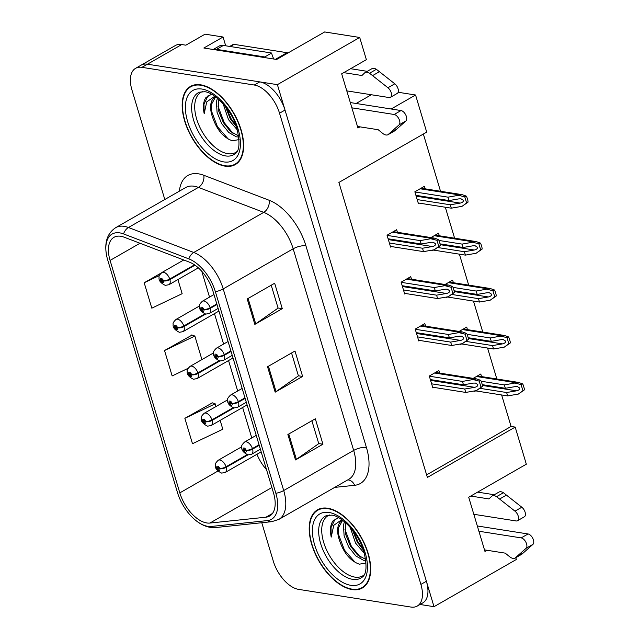 <?xml version="1.0" encoding="UTF-8"?>
<svg xmlns="http://www.w3.org/2000/svg" width="639" height="639" viewBox="0 0 639 639"><rect width="100%" height="100%" fill="white"/><g stroke="black" fill="none" stroke-linecap="round" stroke-linejoin="round"><path stroke-width="0.96" d="M515.785 557.687L516.328 559.492L434.009 606.683L277.398 84.66L359.709 37.469L324.668 31.95L276.647 59.475L203.857 48.013L223.059 37.006L225.703 45.792M277.398 84.66L147.449 64.196A28.156 15.168 -119.8 0 0 141.067 65.186L175.366 45.521A28.156 15.168 -119.8 0 1 181.748 44.538L185.861 45.185L205.071 34.171L223.059 37.006M420.023 604.478L434.009 606.683M359.709 37.469L366.371 59.667L341.673 73.82L357.944 128.04L359.997 126.857M391.164 108.997L415.566 95.003L426.692 132.113L338.894 182.45L427.387 477.429L515.194 427.1L526.328 464.202L468.706 497.238L484.969 551.457L487.03 550.275M371.347 94.748L356.115 103.478M415.566 95.003L398.193 92.272M426.62 474.865L511.08 426.445L501.631 394.966M496.846 378.991L487.557 348.031M482.764 332.064L473.475 301.097M468.683 285.13L459.393 254.17M454.601 238.195L445.311 207.236M440.519 191.261L423.353 134.03M511.08 426.445L515.194 427.1M439.305 235.783L438.538 233.219L430.942 237.572M432.347 250.113L432.491 250.584L433.386 250.073M453.386 282.718L452.62 280.154L445.024 284.507M446.429 297.047L446.573 297.518L447.468 297.007M467.468 329.652L466.702 327.088L459.106 331.441M460.511 343.974L460.655 344.453L461.55 343.942M481.55 376.587L480.776 374.023L473.179 378.376M474.593 390.908L474.737 391.387L475.632 390.868M425.231 188.856L424.456 186.284L414.855 191.796L418.409 203.649L419.304 203.138M411.5 279.227L410.733 276.663L401.124 282.166L404.687 294.028L405.581 293.517M425.582 326.162L424.807 323.598L415.206 329.101L418.769 340.962L419.663 340.451M439.664 373.096L438.889 370.532L429.288 376.036L432.843 387.897L433.745 387.386M397.418 232.3L396.651 229.728L387.042 235.232L390.605 247.093L391.499 246.582M352.137 589.565A45.049 24.274 -119.8 0 0 362.345 587.992A45.049 24.274 -119.8 0 0 365.101 545.011A45.049 24.274 -119.8 0 0 327.735 508.237A45.049 24.274 -119.8 0 0 317.527 509.818A45.049 24.274 -119.8 0 0 314.771 552.799A45.049 24.274 -119.8 0 0 352.137 589.565M225.104 166.156A45.049 24.274 -119.8 0 0 235.312 164.574A45.049 24.274 -119.8 0 0 238.067 121.594A45.049 24.274 -119.8 0 0 200.702 84.827A45.049 24.274 -119.8 0 0 190.502 86.409A45.049 24.274 -119.8 0 0 187.738 129.382A45.049 24.274 -119.8 0 0 225.104 166.156M206.764 522.95A30.033 16.183 60.2 0 1 179.815 492.877L110.076 260.416A30.033 16.183 60.2 0 1 113.958 237.325A30.033 16.183 60.2 0 1 124.15 237.197L189.456 262.166A30.033 16.183 60.2 0 1 213.011 291.312L273.508 492.941A30.033 16.183 60.2 0 1 269.626 516.032A30.033 16.183 60.2 0 1 265.968 517.191L209.911 523.053A30.033 16.183 60.2 0 1 206.764 522.95M207.787 526.336A33.787 18.204 -119.8 0 0 211.317 526.456L267.374 520.593A33.787 18.204 -119.8 0 0 275.856 493.308L215.367 291.68A33.787 18.204 -119.8 0 0 188.864 258.891L123.559 233.922A33.787 18.204 -119.8 0 0 106.649 255.784A33.787 18.204 -119.8 0 0 107.727 260.041L177.466 492.509A33.787 18.204 -119.8 0 0 193.944 518.876A33.787 18.204 -119.8 0 0 207.787 526.336M261.774 522.718L273.308 561.178A28.156 15.168 -119.8 0 0 298.573 589.366L410.885 607.05A28.156 15.168 -119.8 0 0 417.259 606.06L422.746 602.92A28.156 15.168 -119.8 0 0 426.389 581.266L285.018 110.068A28.156 15.168 -119.8 0 0 259.753 81.88L147.449 64.196A28.156 15.168 -119.8 0 0 141.067 65.186L135.58 68.333A28.156 15.168 -119.8 0 0 131.946 89.979L164.806 199.512M212.38 402.85L184.863 418.305L192.483 443.714L222.811 429.24L220.151 420.366M192.051 335.076L164.527 350.531L172.155 375.94L188.106 368.328M417.259 606.06A28.156 15.168 -119.8 0 0 420.893 584.413L279.531 113.215A28.156 15.168 -119.8 0 0 254.266 85.027L141.962 67.343A28.156 15.168 -119.8 0 0 135.58 68.333M287.877 434.52L315.315 418.793L322.943 444.209L295.506 459.936L287.877 434.52M247.213 298.972L274.65 283.245L282.278 308.661L254.833 324.388L247.213 298.972M267.541 366.746L294.986 351.019L302.606 376.435L275.169 392.162L267.541 366.746M161.188 273.013L144.19 282.757L151.818 308.174L182.147 293.692L177.914 279.57M302.606 376.435L298.381 375.772M291.552 352.984L298.413 375.876L276.048 391.603A7.508 2.516 163.3 0 1 275.169 392.162M282.278 308.661L278.053 307.998M271.216 285.218L278.085 308.102L255.72 323.829A7.508 2.516 163.3 0 1 254.833 324.388M322.943 444.209L318.717 443.538M311.88 420.758L318.749 443.65L296.384 459.377A7.508 2.516 163.3 0 1 295.506 459.936M164.527 350.531L194.855 336.05L201.916 359.589M194.855 336.05L191.692 334.956M184.863 418.305L215.191 403.824L215.998 406.524M215.191 403.824L212.028 402.73M144.19 282.757L159.478 275.465M388.113 238.786L421.229 244.002L431.141 242.301L433.25 242.277L435.59 243.771C435.734 245.088 434.672 246.007 432.411 246.534L422.499 248.236L423.513 251.622L434.193 249.793L440.199 245.64A4.697 3.626 98.9 0 0 439.983 243.667L439.217 241.119A4.697 3.626 98.9 0 0 438.362 239.513L434.344 238.107L420.206 240.607L387.098 235.4M216.813 303.956L210.175 307.758A4.697 1.414 161.8 0 1 203.865 309.452A2.348 1.262 -119.8 0 0 201.788 307.191A2.348 1.262 -119.8 0 0 200.958 309.076A2.348 1.262 -119.8 0 0 203.058 311.425A2.348 1.262 -119.8 0 0 203.921 309.635L203.026 309.436A0.943 0.503 60.2 0 1 202.89 310.123A0.943 0.503 60.2 0 1 202.675 310.155A0.943 0.503 60.2 0 1 201.9 309.388A0.943 0.503 60.2 0 1 201.956 308.493A0.943 0.503 60.2 0 1 202.172 308.461A0.943 0.503 60.2 0 1 203.002 309.364L203.865 309.452M203.921 309.635A4.697 1.725 -15.2 0 0 210.343 308.317A7.037 3.794 60.2 0 1 209.352 313.453L218.147 308.413M216.972 304.515L210.343 308.317M390.397 246.406L423.513 251.622M389.383 243.02L422.499 248.236M421.229 244.002L420.206 240.607M434.193 249.793L438.801 246.438L436.964 240.312L438.362 239.513M438.801 246.438L440.199 245.64M436.964 240.312L430.894 238.778M415.917 195.342L449.033 200.558L458.954 198.857L461.054 198.833L463.403 200.327C463.539 201.644 462.484 202.563 460.224 203.098L450.303 204.792L451.318 208.178L462.005 206.349L468.004 202.196A4.697 3.626 98.9 0 0 467.788 200.223L467.021 197.683A4.697 3.626 98.9 0 0 466.166 196.069L462.149 194.663L448.019 197.163L414.903 191.956M194.504 264.842L169.734 279.035A4.697 1.414 161.8 0 1 163.424 280.721A2.348 1.262 -119.8 0 0 161.347 278.468A2.348 1.262 -119.8 0 0 160.517 280.353A2.348 1.262 -119.8 0 0 162.618 282.702A2.348 1.262 -119.8 0 0 163.48 280.912L162.586 280.713A0.943 0.503 60.2 0 1 162.45 281.4A0.943 0.503 60.2 0 1 162.242 281.432A0.943 0.503 60.2 0 1 161.459 280.665A0.943 0.503 60.2 0 1 161.515 279.77A0.943 0.503 60.2 0 1 161.731 279.738A0.943 0.503 60.2 0 1 162.562 280.641L163.424 280.721M163.48 280.912A4.697 1.725 -15.2 0 0 169.902 279.586A7.037 3.794 60.2 0 1 168.92 284.722L198.346 267.853M195.015 265.193L169.902 279.586M418.21 202.962L451.318 208.178M417.187 199.576L450.303 204.792M449.033 200.558L448.019 197.163M462.005 206.349L466.614 202.994L464.777 196.868L466.166 196.069M466.614 202.994L468.004 202.196M464.777 196.868L458.698 195.342M402.195 285.721L435.303 290.929L445.223 289.235L447.332 289.211L449.672 290.697C449.816 292.023 448.754 292.942 446.493 293.469L436.581 295.17L437.595 298.557L448.274 296.728L454.273 292.574A4.697 3.626 98.9 0 0 454.057 290.593L453.299 288.053A4.697 3.626 98.9 0 0 452.436 286.448L448.426 285.042L434.288 287.542L401.172 282.326M230.887 350.891L224.257 354.693A4.697 1.414 161.8 0 1 217.947 356.378A2.348 1.262 -119.8 0 0 215.87 354.126A2.348 1.262 -119.8 0 0 215.031 356.011A2.348 1.262 -119.8 0 0 217.14 358.359A2.348 1.262 -119.8 0 0 218.003 356.57L217.1 356.37A0.943 0.503 60.2 0 1 216.972 357.057A0.943 0.503 60.2 0 1 216.757 357.089A0.943 0.503 60.2 0 1 215.982 356.322A0.943 0.503 60.2 0 1 216.038 355.428A0.943 0.503 60.2 0 1 216.254 355.396A0.943 0.503 60.2 0 1 217.084 356.298L217.947 356.378M218.003 356.57A4.697 1.725 -15.2 0 0 224.425 355.244A7.037 3.794 60.2 0 1 223.434 360.38L232.229 355.348M231.054 351.442L224.425 355.244M404.479 293.341L437.595 298.557M403.465 289.954L436.581 295.17M435.303 290.929L434.288 287.542M448.274 296.728L452.883 293.373L451.046 287.246L452.436 286.448M452.883 293.373L454.273 292.574M451.046 287.246L444.976 285.713M416.269 332.647L449.385 337.863L459.305 336.17L461.414 336.146L463.754 337.632C463.898 338.95 462.836 339.876 460.575 340.403L450.655 342.105L451.677 345.491L462.356 343.662L468.355 339.501A4.697 3.626 98.9 0 0 468.139 337.528L467.381 334.988A4.697 3.626 98.9 0 0 466.518 333.382L462.508 331.976L448.37 334.477L415.254 329.261M244.969 397.825L238.339 401.627A4.697 1.414 161.8 0 1 232.029 403.313A2.348 1.262 -119.8 0 0 229.952 401.06A2.348 1.262 -119.8 0 0 229.113 402.945A2.348 1.262 -119.8 0 0 231.222 405.294A2.348 1.262 -119.8 0 0 232.085 403.497L231.182 403.305A0.943 0.503 60.2 0 1 231.054 403.992A0.943 0.503 60.2 0 1 230.839 404.024A0.943 0.503 60.2 0 1 230.064 403.257A0.943 0.503 60.2 0 1 230.12 402.362A0.943 0.503 60.2 0 1 230.328 402.33A0.943 0.503 60.2 0 1 231.158 403.233L232.029 403.313M232.085 403.497A4.697 1.725 -15.2 0 0 238.507 402.179A7.037 3.794 60.2 0 1 237.516 407.315L246.303 402.274M245.136 398.377L238.507 402.179M418.561 340.275L451.677 345.491M417.547 336.889L450.655 342.105M449.385 337.863L448.37 334.477M462.356 343.662L466.965 340.299L465.128 334.181L466.518 333.382M466.965 340.299L468.355 339.501M465.128 334.181L459.05 332.647M430.351 379.582L463.467 384.798L473.387 383.104L475.496 383.073L477.836 384.566C477.972 385.884 476.918 386.811 474.657 387.338L464.737 389.031L465.751 392.426L476.438 390.597L482.437 386.435A4.697 3.626 98.9 0 0 482.221 384.462L481.463 381.922A4.697 3.626 98.9 0 0 480.6 380.317L476.582 378.911L462.452 381.411L429.336 376.195M259.051 444.76L252.421 448.562A4.697 1.414 161.8 0 1 246.111 450.247A2.348 1.262 -119.8 0 0 244.034 447.995A2.348 1.262 -119.8 0 0 243.195 449.88A2.348 1.262 -119.8 0 0 245.304 452.228A2.348 1.262 -119.8 0 0 246.159 450.431L245.264 450.239A0.943 0.503 60.2 0 1 245.136 450.926A0.943 0.503 60.2 0 1 244.921 450.958A0.943 0.503 60.2 0 1 244.146 450.191A0.943 0.503 60.2 0 1 244.202 449.297A0.943 0.503 60.2 0 1 244.41 449.265A0.943 0.503 60.2 0 1 245.24 450.168L246.111 450.247M246.159 450.431A4.697 1.725 -15.2 0 0 252.589 449.113A7.037 3.794 60.2 0 1 251.598 454.249L260.385 449.209M259.218 445.311L252.589 449.113M432.643 387.21L465.751 392.426M431.621 383.823L464.737 389.031M463.467 384.798L462.452 381.411M476.438 390.597L481.047 387.234L479.21 381.116L480.6 380.317M481.047 387.234L482.437 386.435M479.21 381.116L473.132 379.582M440.031 243.858L463.115 247.485L473.028 245.791L475.136 245.767L477.477 247.261C477.621 248.579 476.558 249.498 474.298 250.025L464.385 251.726L465.4 255.113L476.087 253.284L482.086 249.13A4.697 3.626 98.9 0 0 481.87 247.157L481.103 244.609A4.697 3.626 98.9 0 0 480.248 243.004L476.231 241.598L462.093 244.098L438.961 240.456M204.887 313.893L183.816 325.97A4.697 1.414 161.8 0 1 177.506 327.655A2.348 1.262 -119.8 0 0 175.429 325.403A2.348 1.262 -119.8 0 0 174.599 327.288A2.348 1.262 -119.8 0 0 176.699 329.636A2.348 1.262 -119.8 0 0 177.562 327.839L176.668 327.647A0.943 0.503 60.2 0 1 176.532 328.334A0.943 0.503 60.2 0 1 176.324 328.366A0.943 0.503 60.2 0 1 175.541 327.599A0.943 0.503 60.2 0 1 175.597 326.705A0.943 0.503 60.2 0 1 175.813 326.673A0.943 0.503 60.2 0 1 176.644 327.575L177.506 327.655M177.562 327.839A4.697 1.725 -15.2 0 0 183.984 326.521A7.037 3.794 60.2 0 1 182.994 331.657L218.937 311.057M205.686 314.084L183.984 326.521M432.962 250.009L465.4 255.113M437.715 247.525L464.385 251.726M463.115 247.485L462.093 244.098M476.087 253.284L480.696 249.929L478.859 243.802L480.248 243.004M480.696 249.929L482.086 249.13M478.859 243.802L472.78 242.269M454.113 290.785L477.197 294.419L487.11 292.726L489.218 292.702L491.559 294.188C491.703 295.506 490.64 296.432 488.38 296.959L478.467 298.661L479.482 302.047L490.161 300.218L496.168 296.065A4.697 3.626 98.9 0 0 495.952 294.084L495.185 291.544A4.697 3.626 98.9 0 0 494.33 289.938L490.313 288.532L476.175 291.033L453.043 287.39M218.969 360.827L197.898 372.904A4.697 1.414 161.8 0 1 191.588 374.59A2.348 1.262 -119.8 0 0 189.511 372.337A2.348 1.262 -119.8 0 0 188.681 374.222A2.348 1.262 -119.8 0 0 190.781 376.571A2.348 1.262 -119.8 0 0 191.644 374.773L190.749 374.582A0.943 0.503 60.2 0 1 190.614 375.269A0.943 0.503 60.2 0 1 190.398 375.301A0.943 0.503 60.2 0 1 189.623 374.534A0.943 0.503 60.2 0 1 189.679 373.639A0.943 0.503 60.2 0 1 189.895 373.607A0.943 0.503 60.2 0 1 190.726 374.51L191.588 374.59M191.644 374.773A4.697 1.725 -15.2 0 0 198.066 373.456A7.037 3.794 60.2 0 1 197.076 378.592L233.019 357.992M219.76 361.019L198.066 373.456M447.044 296.935L479.482 302.047M451.797 294.459L478.467 298.661M477.197 294.419L476.175 291.033M490.161 300.218L494.77 296.855L492.933 290.737L494.33 289.938M494.77 296.855L496.168 296.065M492.933 290.737L486.862 289.203M468.195 337.719L491.271 341.354L501.192 339.66L503.3 339.628L505.641 341.122C505.784 342.44 504.722 343.367 502.462 343.894L492.549 345.587L493.564 348.982L504.243 347.153L510.241 342.991A4.697 3.626 98.9 0 0 510.026 341.018L509.267 338.478A4.697 3.626 98.9 0 0 508.404 336.873L504.395 335.467L490.257 337.967L467.125 334.325M233.051 407.754L211.98 419.831A4.697 1.414 161.8 0 1 205.67 421.524A2.348 1.262 -119.8 0 0 203.593 419.264A2.348 1.262 -119.8 0 0 202.755 421.157A2.348 1.262 -119.8 0 0 204.863 423.505A2.348 1.262 -119.8 0 0 205.726 421.708L204.823 421.516A0.943 0.503 60.2 0 1 204.696 422.195A0.943 0.503 60.2 0 1 204.48 422.235A0.943 0.503 60.2 0 1 203.705 421.468A0.943 0.503 60.2 0 1 203.761 420.574A0.943 0.503 60.2 0 1 203.977 420.534A0.943 0.503 60.2 0 1 204.807 421.436L205.67 421.524M205.726 421.708A4.697 1.725 -15.2 0 0 212.148 420.39A7.037 3.794 60.2 0 1 211.158 425.526L247.101 404.918M233.842 407.954L212.148 420.39M461.126 343.87L493.564 348.982M465.879 341.394L492.549 345.587M491.271 341.354L490.257 337.967M504.243 347.153L508.852 343.79L507.015 337.672L508.404 336.873M508.852 343.79L510.241 342.991M507.015 337.672L500.944 336.138M482.277 384.654L505.353 388.288L515.274 386.595L517.382 386.563L519.723 388.057C519.866 389.375 518.804 390.301 516.544 390.828L506.623 392.522L507.646 395.908L518.325 394.087L524.323 389.926A4.697 3.626 98.9 0 0 524.108 387.953L523.349 385.413A4.697 3.626 98.9 0 0 522.486 383.807L518.477 382.402L504.339 384.902L481.207 381.259M247.125 454.688L226.062 466.766A4.697 1.414 161.8 0 1 219.752 468.459A2.348 1.262 -119.8 0 0 217.675 466.198A2.348 1.262 -119.8 0 0 216.837 468.083A2.348 1.262 -119.8 0 0 218.945 470.432A2.348 1.262 -119.8 0 0 219.808 468.643L218.905 468.451A0.943 0.503 60.2 0 1 218.778 469.13A0.943 0.503 60.2 0 1 218.562 469.162A0.943 0.503 60.2 0 1 217.787 468.395A0.943 0.503 60.2 0 1 217.843 467.5A0.943 0.503 60.2 0 1 218.051 467.468A0.943 0.503 60.2 0 1 218.881 468.371L219.752 468.459M219.808 468.643A4.697 1.725 -15.2 0 0 226.23 467.325A7.037 3.794 60.2 0 1 225.24 472.461L261.183 451.853M247.924 454.888L226.23 467.325M475.208 390.804L507.646 395.908M479.961 388.328L506.623 392.522M505.353 388.288L504.339 384.902M518.325 394.087L522.934 390.725L521.097 384.606L522.486 383.807M522.934 390.725L524.323 389.926M521.097 384.606L515.018 383.073M477.325 525.977L528.054 533.964L521.192 537.894L478.907 531.241M473.826 514.291L516.112 520.953A5.991 3.227 60.2 0 0 517.47 520.745A5.991 3.227 60.2 0 0 518.333 516.448A5.991 3.227 60.2 0 0 514.962 511.152L496.567 496.663A9.385 5.056 -119.8 0 0 492.062 496.04A9.385 5.056 -119.8 0 0 491.511 496.455L488.963 498.923L470.767 496.056M477.621 492.126L494.306 494.746M496.567 496.663L503.428 492.733L521.823 507.222A5.991 3.227 -119.8 0 1 525.194 512.51A5.991 3.227 -119.8 0 1 524.331 516.807L517.47 520.745M503.428 492.733A9.385 5.056 -119.8 0 0 498.923 492.102L492.062 496.04M499.626 499.011L506.487 495.081M484.498 549.875L505.233 553.142L509.587 556.689A9.385 5.056 -119.8 0 0 515.01 558.135L526.105 548.286L532.958 544.356A5.991 3.227 -119.8 0 0 532.886 538.541A5.991 3.227 -119.8 0 0 528.054 533.964M521.192 537.894A5.991 3.227 60.2 0 1 526.025 542.479A5.991 3.227 60.2 0 1 526.105 548.286M515.01 558.135L521.863 554.197L532.958 544.356M523.756 552.631L516.895 556.561M350.3 102.559L401.028 110.547L394.167 114.485L351.873 107.823M213.442 49.523A18.771 10.112 60.2 0 1 216.525 49.363L264.746 56.959A18.771 10.112 -119.8 0 0 264.921 57.63M264.746 56.959L271.607 53.021A18.771 10.112 -119.8 0 0 273.78 59.028M216.525 49.363L223.386 45.433L271.607 53.021M223.386 45.433A18.771 10.112 -119.8 0 0 219.137 46.088L213.21 49.491M346.793 90.882L389.079 97.535A5.991 3.227 60.2 0 0 390.437 97.328A5.991 3.227 60.2 0 0 391.3 93.03A5.991 3.227 60.2 0 0 387.929 87.743L369.534 73.245A9.385 5.056 -119.8 0 0 365.029 72.622A9.385 5.056 -119.8 0 0 364.478 73.038L361.938 75.506L343.734 72.638M350.595 68.708L367.281 71.336M369.534 73.245L376.395 69.316L394.79 83.805A5.991 3.227 -119.8 0 1 398.161 89.101A5.991 3.227 -119.8 0 1 397.298 93.398L390.437 97.328M376.395 69.316A9.385 5.056 -119.8 0 0 371.89 68.692L365.029 72.622M372.601 75.602L379.454 71.664M357.465 126.458L378.2 129.725L382.553 133.279A9.385 5.056 -119.8 0 0 387.977 134.717L399.071 124.869L405.933 120.939A5.991 3.227 -119.8 0 0 405.853 115.132A5.991 3.227 -119.8 0 0 401.028 110.547M394.167 114.485A5.991 3.227 60.2 0 1 398.992 119.062A5.991 3.227 60.2 0 1 399.071 124.869M387.977 134.717L394.838 130.787L405.933 120.939M396.723 129.214L389.862 133.144M363.926 575.052A34.73 18.707 60.2 0 1 354.829 577.105A34.73 18.707 60.2 0 1 325.499 547.511A34.73 18.707 60.2 0 1 329.492 514.986M342.688 520.33A23.467 12.644 -119.8 0 0 341.985 520.681A23.467 12.644 -119.8 0 0 338.958 538.725C343.183 552.352 349.972 560.834 359.326 564.181L366.155 563.007M352.009 589.142A44.578 24.018 60.2 0 1 315.035 552.759A44.578 24.018 60.2 0 1 317.767 510.226A44.578 24.018 60.2 0 1 327.863 508.66A44.578 24.018 60.2 0 1 364.837 545.051A44.578 24.018 60.2 0 1 362.105 587.584A44.578 24.018 60.2 0 1 352.009 589.142M365.915 560.419L363.439 560.251L355.811 555.93L348.678 547L344.101 535.778L343.462 525.17L344.429 521.712M365.772 559.381L357.521 554.948L350.388 546.018L345.819 534.795L345.507 522.63M364.51 553.502L355.532 543.07L350.196 527.319M363.479 550.171L357.249 542.088L352.496 530.066M338.958 538.725L338.319 528.118L342.608 520.37M338.59 517.67L332.999 520.905C330.387 524.707 329.796 530.106 331.218 537.095L333.742 525.338L341.785 519.683M331.218 537.095L331.018 527.606L335.156 519.004M355.372 562.576L344.461 550.091L338.127 533.429M360.348 557.144L351.322 546.161L344.988 529.499M363.088 549.053L358.183 542.223L353.103 530.849M236.893 151.643A34.73 18.707 60.2 0 1 227.796 153.687A34.73 18.707 60.2 0 1 198.473 124.102A34.73 18.707 60.2 0 1 202.459 91.577M215.655 96.92A23.467 12.644 -119.8 0 0 214.952 97.272A23.467 12.644 -119.8 0 0 211.924 115.308C216.15 128.934 222.939 137.425 232.292 140.772L239.122 139.598M224.976 165.733A44.578 24.018 60.2 0 1 188.002 129.342A44.578 24.018 60.2 0 1 190.734 86.808A44.578 24.018 60.2 0 1 200.83 85.251A44.578 24.018 60.2 0 1 237.804 121.634A44.578 24.018 60.2 0 1 235.08 164.167A44.578 24.018 60.2 0 1 224.976 165.733M238.882 137.002L236.406 136.834L228.778 132.513L221.645 123.591L217.068 112.36L216.437 101.753L217.396 98.294M238.738 135.963L230.495 131.53L223.362 122.608L218.786 111.378L218.474 99.213M237.484 130.092L228.506 119.653L223.163 103.901M236.454 126.754L230.216 118.67L225.463 106.649M211.924 115.308L211.285 104.7L215.583 96.952M287.933 53.005A4.697 2.532 -119.8 0 0 287.023 52.694L234.106 44.363A4.697 2.532 -119.8 0 0 233.043 44.522L229.721 46.431M211.565 94.26L205.966 97.495C203.362 101.297 202.763 106.689 204.192 113.678L206.716 101.92L214.76 96.265M204.192 113.678L203.985 104.189L208.122 95.594M228.339 139.158L217.436 126.674L211.094 110.012M233.323 133.727L224.289 122.744L217.955 106.082M236.063 125.635L231.15 118.814L226.07 107.432M181.748 44.538L141.962 67.343M179.815 492.877L217.875 471.063M256.934 454.289A30.033 16.183 -119.8 0 0 266.511 469.633M179.375 191.165A46.927 25.28 60.2 0 1 198.497 173.832A46.927 25.28 60.2 0 1 203.801 175.278L269.107 200.247A46.927 25.28 60.2 0 1 305.913 245.783L366.411 447.42A46.927 25.28 60.2 0 1 354.629 485.305L334.684 487.389M123.559 233.922A9.385 6.598 -69.1 0 1 128.455 227.5L198.417 187.395A37.541 20.224 -119.8 0 0 194.184 186.237A37.541 20.224 -119.8 0 0 185.677 187.547L115.707 227.66A37.541 20.224 60.2 0 1 128.455 227.5L193.761 252.469A37.541 20.224 60.2 0 1 223.203 288.908L283.7 490.536A9.385 3.139 163.3 0 1 275.856 493.308M193.944 518.876C199.168 523.573 204.616 526.408 210.287 527.383L215.67 527.542A9.385 7.692 -96 0 1 211.317 526.456M215.367 291.68A9.385 3.139 -16.7 0 0 223.203 288.908L293.173 248.795A37.541 20.224 -119.8 0 0 263.731 212.364L198.417 187.395A9.385 6.598 110.9 0 0 203.801 175.278M188.864 258.891A9.385 6.598 -69.1 0 1 193.761 252.469L263.731 212.364A9.385 6.598 110.9 0 0 269.107 200.247M215.67 527.542L271.727 521.68A9.385 7.692 -96 0 1 267.374 520.593M366.411 447.42A9.385 3.139 163.3 0 0 353.671 450.423L283.7 490.536A37.541 20.224 60.2 0 1 278.852 519.403L348.822 479.29A37.541 20.224 -119.8 0 0 353.671 450.423L293.173 248.795A9.385 3.139 163.3 0 1 305.913 245.783M420.893 584.413L426.389 581.266M279.531 113.215L285.018 110.068M254.266 85.027L259.753 81.88M354.629 485.305A9.385 7.692 84 0 0 347.792 479.881M110.076 260.416L140.005 243.259M201.772 271.295L209.528 297.127M214.472 313.613L223.602 344.062M228.554 360.548L237.684 390.996M242.636 407.482L251.766 437.923M209.911 523.053L271.879 487.525M265.968 517.191L272.478 513.46M268.436 366.235L276.048 391.603M288.772 434.009L296.384 459.377M248.108 298.461L255.72 323.829M213.993 294.563L202.355 301.241A7.037 3.794 60.2 0 1 203.945 300.993A7.037 3.794 60.2 0 1 210.175 307.758M392.322 232.213L431.581 238.387M388.352 239.601L432.411 246.534M183.76 259.985L161.915 272.51A7.037 3.794 60.2 0 1 163.512 272.262A7.037 3.794 60.2 0 1 169.734 279.035M420.135 188.769L459.385 194.943M416.165 196.157L460.224 203.098M228.075 341.498L216.437 348.167A7.037 3.794 60.2 0 1 218.027 347.92A7.037 3.794 60.2 0 1 224.257 354.693M406.404 279.139L445.655 285.321M402.434 286.536L446.493 293.469M242.149 388.432L230.511 395.102A7.037 3.794 60.2 0 1 232.109 394.854A7.037 3.794 60.2 0 1 238.339 401.627M420.486 326.074L459.737 332.256M416.516 333.47L460.575 340.403M256.231 435.367L244.593 442.036A7.037 3.794 60.2 0 1 246.191 441.789A7.037 3.794 60.2 0 1 252.421 448.562M434.568 373.008L473.819 379.191M430.598 380.397L474.657 387.338M199.568 305.929L175.997 319.444A7.037 3.794 60.2 0 1 177.594 319.196A7.037 3.794 60.2 0 1 183.816 325.97M434.208 235.703L473.467 241.877M440.175 244.657L474.298 250.025M213.65 352.864L190.079 366.379A7.037 3.794 60.2 0 1 191.668 366.131A7.037 3.794 60.2 0 1 197.898 372.904M448.29 282.63L487.549 288.812M454.257 291.592L488.38 296.959M227.732 399.798L204.16 413.313A7.037 3.794 60.2 0 1 205.75 413.066A7.037 3.794 60.2 0 1 211.98 419.831M462.372 329.564L501.623 335.747M468.339 338.518L502.462 343.894M241.814 446.733L218.234 460.248A7.037 3.794 60.2 0 1 219.832 460A7.037 3.794 60.2 0 1 226.062 466.766M476.454 376.499L515.705 382.681M482.421 385.453L516.544 390.828M514.962 511.152L521.823 507.222M387.929 87.743L394.79 83.805M361.81 577.416A35.688 19.226 60.2 0 1 352.688 579.349A35.688 19.226 60.2 0 1 322.639 549.173A35.688 19.226 60.2 0 1 326.393 515.617L331.705 515.146C341.058 515.657 358.183 532.575 363.567 550.419C367.321 565.659 366.738 574.653 361.81 577.416M350.867 585.332A40.361 21.742 60.2 0 1 314.652 544.923A40.361 21.742 60.2 0 1 329.005 512.478A40.361 21.742 60.2 0 1 365.22 552.887A40.361 21.742 60.2 0 1 350.867 585.332M234.785 153.999A35.688 19.226 60.2 0 1 225.655 155.932A35.688 19.226 60.2 0 1 195.614 125.755A35.688 19.226 60.2 0 1 199.36 92.208L204.68 91.728C214.025 92.24 231.15 109.165 236.534 127.009C240.296 142.241 239.705 151.243 234.785 153.999M223.834 161.915A40.361 21.742 60.2 0 1 187.618 121.506A40.361 21.742 60.2 0 1 201.98 89.061A40.361 21.742 60.2 0 1 238.187 129.469A40.361 21.742 60.2 0 1 223.834 161.915M234.106 44.363L230.328 46.527M287.023 52.694L275.505 59.299M271.727 521.68L278.852 519.403M106.649 255.784C104.149 242.692 107.168 233.323 115.707 227.66M202.355 301.241C199.927 303.621 199.001 305.154 199.576 305.825C198.881 308.996 200.942 311.752 205.758 314.1L209.352 313.453M393.304 231.645L434.344 238.107M161.915 272.51C159.486 274.898 158.56 276.431 159.135 277.102C158.44 280.265 160.501 283.021 165.317 285.369L168.92 284.722M421.109 188.209L462.149 194.663M216.437 348.167C214.009 350.555 213.083 352.089 213.658 352.76C212.963 355.923 215.023 358.679 219.84 361.027L223.434 360.38M407.386 278.58L448.426 285.042M230.511 395.102C228.091 397.49 227.164 399.016 227.74 399.694C227.045 402.858 229.105 405.613 233.922 407.962L237.516 407.315M421.46 325.515L462.508 331.976M244.593 442.036C242.165 444.424 241.238 445.95 241.822 446.629C241.127 449.792 243.187 452.548 248.004 454.896L251.598 454.249M435.542 372.449L476.582 378.911M175.997 319.444C173.568 321.832 172.642 323.358 173.217 324.037C172.522 327.2 174.583 329.956 179.399 332.304L182.994 331.657M435.191 235.136L476.231 241.598M190.079 366.379C187.65 368.767 186.724 370.293 187.299 370.971C186.604 374.134 188.665 376.89 193.481 379.239L197.076 378.592M449.273 282.071L490.313 288.532M204.16 413.313C201.732 415.693 200.806 417.227 201.381 417.906C200.686 421.069 202.747 423.825 207.563 426.173L211.158 425.526M463.355 329.005L504.395 335.467M218.234 460.248C215.806 462.628 214.888 464.162 215.463 464.841C214.768 468.004 216.829 470.759 221.645 473.108L225.24 472.461M477.429 375.94L518.477 382.402M317.767 510.226L320.794 508.492M362.105 587.584L365.141 585.843M190.734 86.808L193.761 85.075M235.08 164.167L238.107 162.426"/></g></svg>
